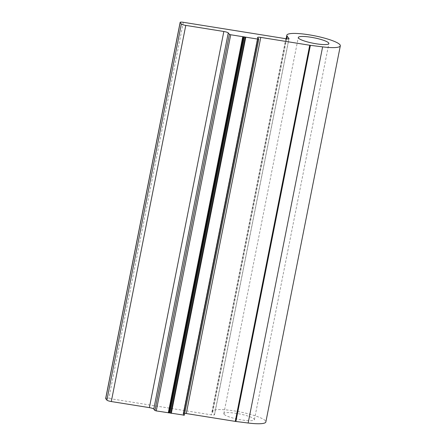 <?xml version="1.0" encoding="UTF-8"?>
<svg xmlns="http://www.w3.org/2000/svg" width="446" height="446" viewBox="0 0 446 446"><rect width="100%" height="100%" fill="white"/><g stroke="black" fill="none" stroke-linecap="round" stroke-linejoin="round"><path stroke-width="0.33" stroke-dasharray="2.23 1.67" d="M105.669 398.501A3.897 0.686 -168.8 0 1 108.841 398.445L211.348 414.852A3.897 0.686 11.2 0 0 214.526 414.797A3.897 0.686 11.2 0 0 214.47 414.641L212.725 412.438A27.273 4.817 -168.8 0 1 212.352 411.368A27.273 4.817 -168.8 0 1 240.043 411.937A27.273 4.817 -168.8 0 1 265.855 421.961M224.031 414.25A15.582 2.754 -168.8 0 1 223.82 413.637A15.582 2.754 -168.8 0 1 239.641 413.96A15.582 2.754 -168.8 0 1 254.393 419.692A15.582 2.754 -168.8 0 1 240.138 419.658A15.582 2.754 -168.8 0 1 224.031 414.25M184.694 413.364A3.897 0.686 11.2 0 0 183.122 413.604A3.897 0.686 11.2 0 0 183.178 413.76L184.31 415.187L258.786 39.042M288.897 38.774L214.47 414.641M286.7 38.83L212.725 412.438M183.317 22.3L108.841 398.445M285.83 38.707L211.348 414.852M257.654 37.615L183.178 413.76M212.352 411.368L286.131 38.757M183.122 413.604L257.604 37.464M254.393 419.692L328.869 43.546M223.82 413.637L298.296 37.492M214.526 414.797L289.002 38.651"/><path stroke-width="0.67" d="M288.952 38.495L287.202 36.293A27.273 4.817 -168.8 0 1 286.834 35.223A27.273 4.817 -168.8 0 1 314.519 35.791A27.273 4.817 -168.8 0 1 340.331 45.815A27.273 4.817 -168.8 0 1 322.625 46.875L310.377 45.33A3.897 0.686 -168.8 0 1 309.73 45.241L260.776 37.403A3.897 0.686 11.2 0 0 257.604 37.464A3.897 0.686 11.2 0 0 257.654 37.615L258.803 39.086L257.849 39.109L230.716 34.76L229.395 34.336L228.257 32.909A3.897 0.686 11.2 0 0 223.842 31.493L185.781 25.4A3.897 0.686 -168.8 0 1 181.36 23.978L180.195 22.512A3.897 0.686 -168.8 0 1 180.145 22.361A3.897 0.686 -168.8 0 1 183.317 22.3L285.83 38.707A3.897 0.686 11.2 0 0 289.002 38.651A3.897 0.686 11.2 0 0 288.952 38.495L288.897 38.774M184.31 415.187L156.239 410.905L154.913 410.482L153.781 409.054A3.897 0.686 11.2 0 0 149.365 407.633L111.299 401.545A3.897 0.686 -168.8 0 1 106.884 400.123L105.719 398.657A3.897 0.686 -168.8 0 1 105.669 398.501L180.145 22.361M298.508 38.105A15.582 2.754 -168.8 0 1 298.296 37.492A15.582 2.754 -168.8 0 1 314.118 37.815A15.582 2.754 -168.8 0 1 328.869 43.546A15.582 2.754 -168.8 0 1 314.614 43.518A15.582 2.754 -168.8 0 1 298.508 38.105M340.331 45.815L265.855 421.961A27.273 4.817 -168.8 0 1 248.149 423.014L235.895 421.476A3.897 0.686 -168.8 0 1 235.254 421.386L186.3 413.548A3.897 0.686 11.2 0 0 184.694 413.364M287.202 36.293L286.7 38.83M180.195 22.512L105.719 398.657M322.625 46.875L248.149 423.014M310.377 45.33L235.895 421.476M181.36 23.978L106.884 400.123M185.781 25.4L111.299 401.545M223.842 31.493L149.365 407.633M228.257 32.909L153.781 409.054M229.395 34.336L154.913 410.482M230.716 34.76L156.239 410.905M242.775 36.695L168.298 412.834M243.137 36.734L168.66 412.873M243.817 36.756L169.335 412.901M244.57 36.879L170.093 413.024M245.4 37.096L170.918 413.236M245.791 37.174L171.314 413.319M257.849 39.109L183.373 415.248M260.776 37.403L186.3 413.548M309.73 45.241L235.254 421.386M286.131 38.757L286.834 35.223M184.326 415.232L258.803 39.086"/></g></svg>
